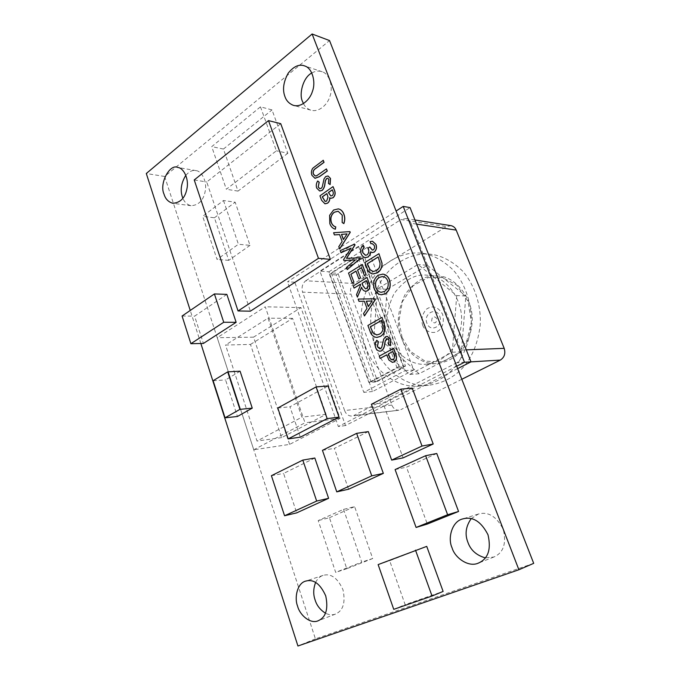 <?xml version="1.0" encoding="UTF-8"?>
<svg xmlns="http://www.w3.org/2000/svg" width="680" height="680" viewBox="0 0 680 680"><rect width="100%" height="100%" fill="white"/><g stroke="black" fill="none" stroke-linecap="round" stroke-linejoin="round"><path stroke-width="0.51" stroke-dasharray="3.4 2.55" d="M289.612 444.397L253.538 337.161L300.976 307.598L340.051 418.396L289.612 444.397L253.768 449.777L217.218 337.697L265.268 306.799L305.005 422.79L253.768 449.777M253.538 337.161L217.218 337.697M250.478 344.437L292.587 318.376L326.085 414.307L281.664 437.606L250.478 344.437L225.53 345.015L268.014 318.172L301.894 417.154L257.006 441.056L225.53 345.015M281.664 437.606L257.006 441.056M300.976 307.598L265.268 306.799M340.051 418.396L305.005 422.79M292.587 318.376L268.014 318.172M326.085 414.307L301.894 417.154M260.474 106.845L276.386 150.807L226.338 189.252L211.726 146.642L260.474 106.845L272.017 109.905L287.844 153.281L276.386 150.807M343.553 509.388L361.743 562.113L335.673 572.373L318.206 520.574L343.553 509.388L354.628 506.634L372.7 558.518L361.743 562.113M185.861 175.27C189.414 171.317 192.839 169.779 196.129 170.646C201.909 171.131 207.247 181.917 205.198 191.233C203.439 200.387 198.721 205.215 191.029 205.717C187.17 204.706 184.458 202.232 182.903 198.305M471.18 518.67L478.363 514.046C488.248 511.309 496.562 516.443 503.302 529.431C506.583 543.583 503.446 552.772 493.892 557.005L485.316 557.872M533.698 563.346L315.418 638.86L164.645 176.469L329.536 40.562M311.856 72.972C315.444 70.924 318.92 70.533 322.295 71.808C329.673 73.967 333.447 87.533 329.868 96.543C327.607 104.507 318.937 112.735 310.726 110.143C307.411 108.876 304.988 106.701 303.467 103.623M315.613 582.446C317.441 578.774 319.931 576.419 323.085 575.39C330.956 573.146 337.594 577.94 342.992 589.773C345.661 602.573 343.179 610.665 335.537 614.057C332.401 615.264 329.035 614.975 325.457 613.19M223.49 200.515L238.408 244.256L217.056 259.462L202.682 216.333L223.49 200.515L235.161 202.198L250.027 245.361L238.408 244.256M358.513 246.347L405.178 370.575L363.791 392.351L319.94 271.159L358.513 246.347L367.327 247.299L413.721 369.997L405.178 370.575M380.214 358.428L379.363 356.159L393.728 348.287M392.402 362.363L389.019 360.034L386.716 354.883M380.197 351.186L380.154 351.186C378.114 351.05 376.644 349.843 375.751 347.556C374.952 344.887 375.326 342.474 376.89 340.315M379.865 348.772L381.897 347.225L383.834 339.005L385.688 336.745L387.132 336.32M390.43 345.678L388.697 344.386L389.096 340.094L387.387 338.716M376.992 337.407L376.873 337.407C373.558 337.101 371.288 334.976 370.073 331.041L368.024 325.49L382.135 317.348M364.48 315.902L363.63 313.616L367.115 308.363L364.488 301.291M359.082 301.325L358.258 299.081L375.19 298.817M354.195 288.107L353.387 285.923L367.183 277.44M365.576 291.286L365.525 291.286C363.673 290.836 362.38 289.484 361.649 287.232L361.599 287.368M357.527 297.1L356.626 294.678L360.749 284.81L360.442 284.282M352.333 283.084L348.636 273.071L362.321 264.486M364.505 275.57L361.454 267.725M359.006 278.962L355.988 271.15M341.122 252.773L340.34 250.648L354.697 244.128M346.477 258.306L359.83 257.822M347.352 269.603L346.562 267.469L355.445 259.887M343.986 260.5L343.68 259.683L351.016 248.191M339.711 248.94L338.895 246.746L342.244 241.408L339.711 234.6M334.517 234.906L333.719 232.755L350.013 231.625M343.868 223.593L342.286 222.522L342.329 215.169L338.002 211.233M335.478 229.194C332.894 228.556 331.041 226.712 329.936 223.677L329.74 215.347L333.668 210.06L338.155 208.853M325.091 203.796L321.733 200.345L320.067 195.849L333.149 186.635M330.854 198.322L329.757 197.829M319.812 190.987L316.769 188.054C316.038 185.597 316.387 183.243 317.806 180.999M319.94 188.717L321.376 188.385L322.371 187.017L324.13 178.933L325.822 176.562L328.006 175.984M330.14 184.535L328.559 183.506L328.925 179.358L327.837 178.254M315.103 178.287L312.06 175.312C311.151 172.822 311.431 170.459 312.919 168.232L323.272 160.293M315.341 175.984L318.673 174.624L326.527 168.954M381.556 294.746L381.395 294.729C378.173 294.346 375.853 292.375 374.45 288.822C372.759 283.041 374.068 278.502 378.386 275.204L382.661 274.091M373.091 273.972L372.929 273.964C370.065 273.394 368.109 271.397 367.064 267.971L365.015 262.523L379.066 253.708M372.411 250.087L373.499 249.84C374.723 248.65 375.003 247.189 374.349 245.438L372.232 243.669M371 243.695L370.2 241.596L372.47 241.264M372.207 252.552L370.778 251.915M365.5 257.626L365.389 257.609C363.46 257.21 362.083 255.901 361.258 253.691C360.162 250.291 360.859 247.46 363.341 245.182M365.611 255.289L367.225 254.898C369.078 253.019 369.401 250.733 368.195 248.047L369.801 247.019M200.855 343.493L190.247 310.445M280.729 123.675L206.745 181.994L250.393 311.168M226.848 294.38L194.616 316.157L203.396 343.442M328.049 385.951L289.96 406.767L300.297 437.172M368.33 431.613L334.356 448.383L348.585 489.226M426.725 546.38L389.657 560.702L405.152 604.656L443.122 591.43M314.832 458.022L283.602 473.433L296.692 512.865M412.199 388.084L382.984 402.993L403.087 457.878M436.772 453.492L406.495 467.185L427.312 524.059M240.082 371.195L225.573 379.916L237.439 416.483M164.645 176.469L146.302 173.502M315.418 638.86L297.933 646M194.233 179.953L206.745 181.994M182.078 316.03L194.616 316.157M277.797 408.017L289.96 406.767M322.447 450.338L334.356 448.383M393.754 609.348L405.152 604.656M378.131 564.604L389.657 560.702M271.413 475.694L283.602 473.433M371.407 404.277L382.984 402.993M395.097 469.574L406.495 467.185M213.129 380.715L225.573 379.916M373.243 271.532L376.507 270.615C379.075 269.034 380.281 266.517 380.111 263.067L378.275 256.947M384.506 291.457L384.616 291.457C388.042 288.906 389.096 285.328 387.77 280.729C386.707 278.239 385.041 276.845 382.772 276.53L382.534 276.514M381.412 292.306L384.616 291.457M332.851 191.267L332.325 189.856M330.922 195.976L332.358 195.644C333.548 194.429 333.752 192.975 332.971 191.293M325.236 201.45L326.774 201.119L328.117 197.089L326.927 193.647M343.383 239.589L347.174 233.911M365.559 288.847L366.758 288.541C368.237 287.096 368.441 285.328 367.37 283.228L366.308 280.687M368.305 306.587L372.24 300.993M376.856 334.959L379.559 334.161C382.143 332.699 383.358 330.242 383.188 326.774L381.335 320.552M392.343 359.848L393.269 359.592C394.817 358.207 395.037 356.413 393.933 354.221L392.819 351.551M372.7 558.518L346.791 568.701L329.434 517.71L318.206 520.574M329.434 517.71L354.628 506.634M346.791 568.701L335.673 572.373M250.027 245.361L228.752 260.346L214.421 217.778L202.682 216.333M214.421 217.778L235.161 202.198M228.752 260.346L217.056 259.462M287.844 153.281L238.008 191.106L223.44 149.039L211.726 146.642M223.44 149.039L272.017 109.905M238.008 191.106L226.338 189.252M413.721 369.997L372.572 391.527L328.942 271.796L319.94 271.159M328.942 271.796L367.327 247.299M372.572 391.527L363.791 392.351M375.436 381.981L336.243 274.95L364.497 257.091L405.493 366.07L375.436 381.981L368.883 382.508L329.536 274.499L336.243 274.95M329.536 274.499L357.892 256.471L399.067 366.46L405.493 366.07M399.067 366.46L368.883 382.508M357.892 256.471L364.497 257.091M365.508 346.749C358.743 329.477 358.538 301.589 371.646 280.168C384.837 258.774 406.801 250.707 422.892 253.445C433.185 254.992 443.284 260.508 453.186 270.011C465.596 283.841 472.489 305.464 471.18 325.397C468.758 344.794 462.247 359.839 451.631 370.532C442.756 379.21 431.927 384.412 419.144 386.138C393.516 388.407 371.748 366.46 365.508 346.749M456.705 295.57L452.276 352.223L409.657 374.45L373.515 342.261L377.425 288.839L417.979 264.469L456.705 295.57L465.825 295.995L461.431 351.832L452.276 352.223M457.657 368.628L345.474 425.552L294.805 282.225L410.057 207.595M416.576 224.111L411.017 223.269C410.057 220.804 408.323 219.232 405.815 218.56L400.936 219.564L446.471 226.584L451.171 225.675M411.017 223.269L460.912 350.081L466.25 349.868M470.985 361.845L456.9 362.695C461.167 359.822 462.502 355.623 460.912 350.081M456.9 362.695L353.821 415.471L398.913 410.219C395.607 410.219 393.252 408.501 391.867 405.076L351.016 294.185C349.792 289.654 350.82 286.093 354.093 283.509L446.471 226.584M391.867 405.076L344.599 410.533C346.026 414.205 348.449 416.05 351.866 416.067L353.821 415.471M344.599 410.533L302.6 292.145L351.016 294.185M354.093 283.509L305.753 280.764C302.396 283.526 301.35 287.317 302.6 292.145M305.753 280.764L400.936 219.564M294.805 282.225L287.495 281.826L396.108 211.03M345.474 425.552L338.351 426.522L287.495 281.826M456.713 366.214L338.351 426.522M362.38 257.933L337.986 273.36L377.596 381.344L403.563 367.608L362.38 257.933L355.767 257.32L331.279 272.892L337.986 273.36M461.813 379.27L400.817 409.657M375.258 346.46C368.543 329.418 368.339 301.903 381.361 280.78C394.485 259.683 416.296 251.753 432.267 254.464C442.485 255.986 452.506 261.435 462.332 270.801C474.648 284.444 481.483 305.753 480.182 325.397C477.776 344.505 471.317 359.329 460.785 369.869C451.979 378.428 441.226 383.562 428.545 385.279C403.096 387.524 381.471 365.899 375.258 346.46M461.431 351.832L419.126 373.753L383.223 342.023L387.115 289.332L427.388 265.327L417.979 264.469M427.388 265.327L465.825 295.995M419.126 373.753L409.657 374.45M383.223 342.023L373.515 342.261M387.115 289.332L377.425 288.839M390.26 338.096C384.957 324.853 386.172 310.148 393.899 293.981C404.09 279.846 415.378 273.606 427.762 275.264C443.692 275.255 463.87 298.027 461.431 323.229C459.068 345.78 446.692 361.7 425.28 364.31C408.561 365.202 394.502 351.016 390.26 338.096M401.506 337.883C396.245 324.853 397.451 310.394 405.118 294.491C415.233 280.585 426.428 274.457 438.702 276.097C454.495 276.097 474.487 298.486 472.073 323.255C469.727 345.431 457.47 361.08 436.245 363.655C419.662 364.539 405.722 350.591 401.506 337.883M402.109 337.552L410.533 351.458L425.127 361.199L442.748 361.879L457.725 353.438L467.033 340.28L471.41 321.98L467.95 301.172L456.62 284.962L442.153 277.517L427.992 277.635L413.236 285.634L402.365 301.665L398.947 320.909L402.109 337.552M331.279 272.892L371.05 381.871L377.596 381.344M371.05 381.871L397.128 368.007L403.563 367.608M397.128 368.007L355.767 257.32M422.722 325.252C424.873 331.772 434.231 335.163 439.603 329.851C443.139 326.162 444.142 320.96 442.603 314.253C438.005 306.587 432.531 304.946 426.181 309.349C422.059 314.483 420.911 319.778 422.722 325.252M431.698 321.207C431.885 316.429 433.568 315.495 436.764 318.41C436.568 323.195 434.885 324.13 431.698 321.207M439.705 316.268C443.76 325.899 430.414 333.132 426.972 323.306C422.96 313.837 436.118 306.416 439.705 316.268M478.363 514.046L462.697 518.933M493.892 557.005L478.456 563.065M322.295 71.799L304.819 65.994M310.718 110.143L293.148 105.264M196.129 170.646L177.888 167.475M191.054 205.725L172.796 203.286M323.085 575.39L305.66 581.119M335.546 614.057L318.223 620.746M422.892 253.445L432.267 254.464M419.144 386.138L428.545 385.279M438.753 276.097L427.805 275.273M436.237 363.655L425.28 364.31M398.913 410.219L351.866 416.067M414.953 219.988L405.815 218.56"/><path stroke-width="1.02" d="M182.903 198.305L182.35 196.834C180.072 189.932 181.237 182.742 185.861 175.27M485.316 557.872C476.442 555.331 470.628 550.129 467.883 542.258C464.695 534.216 465.8 526.354 471.18 518.67M190.247 310.445L146.302 173.502L312.12 34L329.536 40.562L533.698 563.346L518.891 569.755L297.933 646L200.855 343.493M303.467 103.623L302.566 101.6C298.75 94.401 302.991 77.282 311.856 72.972M325.457 613.19C320.203 609.866 316.752 605.463 315.112 599.972C313.123 594.422 313.293 588.582 315.613 582.446M393.618 348.287L396.321 356.192C396.686 358.819 395.921 360.723 394.026 361.904L392.402 362.363L388.9 360.034L386.69 354.832L380.094 358.436L379.253 356.159L393.728 348.287L396.431 356.184C396.797 358.81 396.032 360.714 394.137 361.896L392.547 362.355M386.716 354.883L380.094 358.436M386.572 338.946L385.22 340.892L384.65 343.944C384.455 346.894 383.435 349.171 381.574 350.778L380.043 351.195C377.995 351.058 376.533 349.843 375.632 347.556C374.833 344.887 375.216 342.474 376.771 340.315L378.428 341.776L377.375 346.63L379.746 348.78L380.69 348.525L381.786 347.225L383.724 339.005L385.577 336.753L387.158 336.328L390.822 339.32L390.43 345.678L388.577 344.394L388.986 340.094L387.362 338.716L385.33 340.892L384.769 343.944C384.574 346.894 383.546 349.171 381.692 350.769L380.197 351.186M387.132 336.32L390.822 339.32M387.387 338.716L386.682 338.938M382.024 317.348L385.024 327.029C385.135 331.432 383.554 334.56 380.29 336.421L376.762 337.407C373.439 337.101 371.178 334.985 369.962 331.041L367.905 325.49L382.024 317.348L385.144 327.029C385.245 331.432 383.664 334.56 380.409 336.421L376.992 337.407M375.079 298.809L375.453 299.514L364.48 315.902L363.519 313.616L366.996 308.363L364.37 301.282L358.972 301.317L358.139 299.081L375.079 298.809L375.334 299.506L364.361 315.902M367.064 277.431L369.639 284.92C370.03 287.504 369.3 289.45 367.464 290.751L365.415 291.278C363.562 290.827 362.27 289.476 361.539 287.232L357.408 297.1L356.515 294.678L360.638 284.801L360.417 284.214L354.076 288.099L353.269 285.914L367.064 277.431L369.758 284.92C370.141 287.512 369.418 289.459 367.582 290.76L365.576 291.286M361.599 287.368L357.408 297.1M360.442 284.282L354.076 288.099M362.321 264.486L366.112 274.575L364.387 275.561L361.437 267.665L357.544 270.096L360.596 277.975L358.896 278.953L355.963 271.082L350.888 274.252L353.906 282.106L352.223 283.075L348.517 273.062L362.321 264.486M361.454 267.725L357.663 270.104M355.988 271.15L351.007 274.261M354.577 244.12L354.9 244.97L346.477 258.306L359.712 257.813L360.043 258.689L347.233 269.594L346.443 267.461L355.47 259.87L343.868 260.491L343.561 259.666L351.075 248.098L341.012 252.764L340.221 250.639L354.577 244.12L355.019 244.978L346.604 258.306M359.712 257.813L360.153 258.697L347.233 269.594M355.445 259.887L343.868 260.491M351.016 248.191L341.012 252.764M349.894 231.608L350.26 232.297L339.711 248.94L338.776 246.729L342.125 241.392L339.6 234.583L334.399 234.898L333.6 232.738L349.894 231.608L350.149 232.279L339.592 248.931M343.91 214.191C345.083 217.251 345.066 220.388 343.868 223.593L342.168 222.513L342.219 215.152L338.155 211.259L334.365 212.228C331.143 214.838 330.174 218.314 331.457 222.649C332.358 224.918 333.803 226.329 335.784 226.891L335.368 229.185C332.775 228.54 330.93 226.695 329.825 223.66L329.622 215.331L333.548 210.043L338.317 208.879C340.858 209.457 342.686 211.225 343.791 214.174L343.91 214.191C342.796 211.242 340.977 209.474 338.436 208.905L338.317 208.879M338.002 211.233L334.365 212.228M333.03 186.609L334.271 189.932C335.605 192.95 335.189 195.551 333.004 197.736L330.709 198.296L329.638 197.719C329.825 200.081 329.103 201.892 327.462 203.167L324.921 203.77L321.615 200.328L319.949 195.831L333.03 186.609L334.39 189.95C335.725 192.975 335.3 195.577 333.115 197.752L330.854 198.322M329.757 197.829C329.927 200.149 329.197 201.934 327.582 203.184L325.091 203.796M327.717 178.228L326.613 178.517L325.38 180.54L324.861 183.523C324.692 186.362 323.756 188.657 322.065 190.408L319.625 190.952L316.65 188.037C315.92 185.581 316.268 183.226 317.688 180.974L319.209 182.214L318.249 186.983L319.821 188.691L321.257 188.36L322.252 186.992L324.02 178.908L325.703 176.536L328.041 175.993L330.497 178.415L330.14 184.535L328.44 183.481L328.805 179.333L327.717 178.228L326.731 178.534L325.499 180.566L324.981 183.541C324.81 186.38 323.875 188.683 322.184 190.434L319.812 190.987M328.006 175.984L330.497 178.415M323.161 160.268L323.926 162.325L314.475 169.294C313.157 170.629 312.791 172.244 313.387 174.139L315.205 175.958L316.565 175.848L326.409 168.929L327.182 171.003L319.353 176.647L314.891 178.245L311.942 175.295C311.032 172.805 311.312 170.442 312.8 168.206L323.272 160.293L324.046 162.35L314.594 169.32C313.276 170.655 312.911 172.269 313.505 174.165L315.341 175.984M326.409 168.929L327.301 171.029L319.464 176.664L315.103 178.287M382.661 274.091L383.001 274.125C385.934 274.558 388.067 276.403 389.402 279.65C391.255 285.634 389.938 290.317 385.466 293.709L381.556 294.746M378.955 253.7L381.947 263.211C382.05 267.606 380.477 270.81 377.23 272.825L372.81 273.955C369.945 273.385 367.99 271.388 366.945 267.954L364.905 262.514L378.955 253.7L382.058 263.219C382.16 267.614 380.596 270.819 377.349 272.833L373.091 273.972M372.232 243.669L370.88 243.686L370.082 241.587L372.546 241.281L375.964 244.375C377.026 247.469 376.465 250.036 374.289 252.067L372.359 252.569M372.47 241.264L375.964 244.375M370.778 251.915L370.345 254.277L368.203 256.998L365.5 257.626M375.853 244.367C376.916 247.46 376.354 250.027 374.178 252.059L372.207 252.552L370.668 251.829L370.234 254.269L368.084 256.989L365.279 257.601C363.35 257.201 361.964 255.893 361.139 253.674C360.051 250.282 360.74 247.452 363.222 245.174L364.14 247.299L362.627 249.755L362.865 252.697L365.611 255.289M363.222 245.174L364.021 247.291L362.517 249.747L362.746 252.688L365.449 255.272L367.106 254.889C368.959 253.011 369.291 250.725 368.084 248.03L369.801 247.019L372.411 250.087M164.058 194.233C158.941 183.6 169.873 163.285 177.88 167.475C183.685 167.952 189.04 178.942 186.992 188.462C185.224 197.812 180.489 202.75 172.771 203.278C168.343 201.969 165.435 198.951 164.058 194.233M452.072 547.833C447.534 538.458 451.809 521.433 462.697 518.933C472.727 516.163 481.16 521.45 488.01 534.803C491.342 549.346 488.163 558.764 478.456 563.065C468.418 567.792 454.673 557.558 452.072 547.833M312.12 34L518.891 569.755M284.928 96.56C282.319 89.666 283.433 81.838 288.26 73.083C293.845 66.198 299.361 63.835 304.819 65.994C312.256 68.17 316.064 82.034 312.46 91.273C310.182 99.433 301.427 107.882 293.156 105.264C289.034 103.547 286.288 100.64 284.928 96.56M297.619 606.229C294.117 597.873 297.262 583.151 305.651 581.119C313.591 578.867 320.288 583.806 325.745 595.935C328.44 609.042 325.933 617.312 318.223 620.746C310.361 624.452 299.668 614.899 297.619 606.229M330.403 259.369L280.729 123.675L268.498 120.615L194.233 179.953L238.051 310.964L250.393 311.168L330.403 259.369L318.461 258.324L268.498 120.615M236.138 322.303L226.848 294.38L214.404 293.938L182.078 316.03L190.885 343.706L203.396 343.442L236.138 322.303L223.737 322.26L214.404 293.938M339.039 417.146L328.049 385.951L316.098 386.92L277.797 408.017L288.184 438.897L300.297 437.172L339.039 417.146L327.165 418.608L316.098 386.92M383.341 473.382L368.33 431.613L356.643 433.347L322.447 450.338L336.762 491.861L348.585 489.226L383.341 473.382L371.764 475.838L356.643 433.347M443.122 591.43L426.725 546.38L378.131 564.604L393.754 609.348L432.038 596.029L443.122 591.43M328.61 498.321L314.832 458.022L302.804 460.096L271.413 475.694L284.572 515.755L296.692 512.865L328.61 498.321L316.668 501.058L302.804 460.096M433.211 443.998L412.199 388.084L400.843 389.155L371.407 404.277L391.663 460.105L403.087 457.878L433.211 443.998L422.034 446.046L400.843 389.155M458.567 511.471L436.772 453.492L425.637 455.702L395.097 469.574L416.092 527.459L427.312 524.059L458.567 511.471L447.627 514.735L425.637 455.702M252.254 408.136L240.082 371.195L227.698 371.866L213.129 380.715L225.046 417.817L237.439 416.483L252.254 408.136L239.921 409.368L227.698 371.866M238.051 310.964L318.461 258.324M190.885 343.706L223.737 322.26M288.184 438.897L327.165 418.608M336.762 491.861L371.764 475.838M432.038 596.029L415.505 550.154M284.572 515.755L316.668 501.058M391.663 460.105L422.034 446.046M416.092 527.459L447.627 514.735M225.046 417.817L239.921 409.368M369.682 247.01L372.291 250.07L373.388 249.832C374.603 248.642 374.884 247.172 374.229 245.421L372.308 243.678L370.88 243.686M367.336 263.704L370.022 269.722L373.031 271.515L376.388 270.606C378.964 269.025 380.171 266.509 380.001 263.058L378.156 256.938L367.336 263.704L370.141 269.731L373.243 271.532M378.182 256.998L367.447 263.712M378.267 275.196L382.882 274.116C385.815 274.558 387.949 276.394 389.291 279.642C391.136 285.625 389.827 290.317 385.348 293.7L381.284 294.729C378.054 294.338 375.743 292.366 374.34 288.813C372.64 283.033 373.949 278.494 378.267 275.196M387.651 280.721C386.597 278.231 384.931 276.837 382.653 276.522L379.117 277.414C375.768 279.871 374.714 283.322 375.947 287.767C377.017 290.462 378.76 291.966 381.183 292.298L384.506 291.457C387.931 288.898 388.977 285.32 387.651 280.721M382.534 276.514L379.227 277.423C375.878 279.879 374.825 283.33 376.057 287.776C377.128 290.462 378.879 291.975 381.301 292.306L381.412 292.306M330.378 178.389L330.021 184.518M317.688 180.974L319.09 182.189L318.249 186.983M318.129 186.957L319.821 188.691M332.291 189.78L328.406 192.499L330.803 195.951L332.24 195.619C333.429 194.404 333.633 192.958 332.851 191.267L332.291 189.78M326.893 193.562L322.218 196.851L325.1 201.433L326.655 201.093L327.998 197.064L326.893 193.562M332.325 189.856L328.525 192.525L330.803 195.951M326.927 193.647L322.337 196.877L325.236 201.45M343.791 214.174C344.964 217.234 344.955 220.371 343.749 223.575M334.245 212.211C331.032 214.82 330.063 218.297 331.339 222.632C332.248 224.901 333.684 226.321 335.673 226.874L335.784 226.891M335.673 226.874L335.368 229.185M339.6 234.583L334.399 234.898M347.055 233.903L341.445 234.379L343.383 239.589L347.055 233.903L341.564 234.396L343.451 239.479M350.888 274.252L353.906 282.106M353.796 282.098L352.223 283.075M357.544 270.096L360.596 277.975M360.485 277.967L358.896 278.953M362.21 264.477L366.112 274.575M365.993 274.567L364.387 275.561M366.282 280.627L362.006 283.245L362.933 285.778L365.44 288.839L366.648 288.541C368.118 287.087 368.322 285.32 367.26 283.228L366.282 280.627M366.308 280.687L362.125 283.245L363.052 285.778L365.44 288.839M364.37 301.282L358.972 301.317M372.122 300.985L366.291 301.172L368.305 306.587L372.122 300.985L366.401 301.18L368.381 306.476M370.353 326.8L373.048 332.953L376.677 334.959L379.449 334.161C382.032 332.699 383.24 330.242 383.07 326.774L381.225 320.552L370.353 326.8L373.167 332.953L376.856 334.959M381.242 320.603L370.464 326.8M390.702 339.32L390.311 345.686M376.771 340.315L378.309 341.776L377.375 346.63M377.264 346.638L379.746 348.78M392.802 351.5L388.348 353.931L389.283 356.524C389.759 358.428 390.736 359.541 392.232 359.856L393.159 359.601C394.706 358.216 394.927 356.422 393.822 354.221L392.802 351.5M392.819 351.551L388.458 353.923L389.402 356.515C389.87 358.42 390.847 359.533 392.334 359.848L392.232 359.856M396.108 211.03L403.214 206.397L410.057 207.595L470.993 361.862L457.657 368.628M414.953 219.988L451.171 225.675C453.594 226.321 455.269 227.792 456.195 230.103L504.186 348.339C505.708 353.498 504.424 357.408 500.327 360.085L464.483 362.253L456.713 366.214M403.214 206.397L464.483 362.253M500.327 360.085L461.813 379.27M456.195 230.103L416.576 224.111M466.25 349.868L504.186 348.339"/></g></svg>
